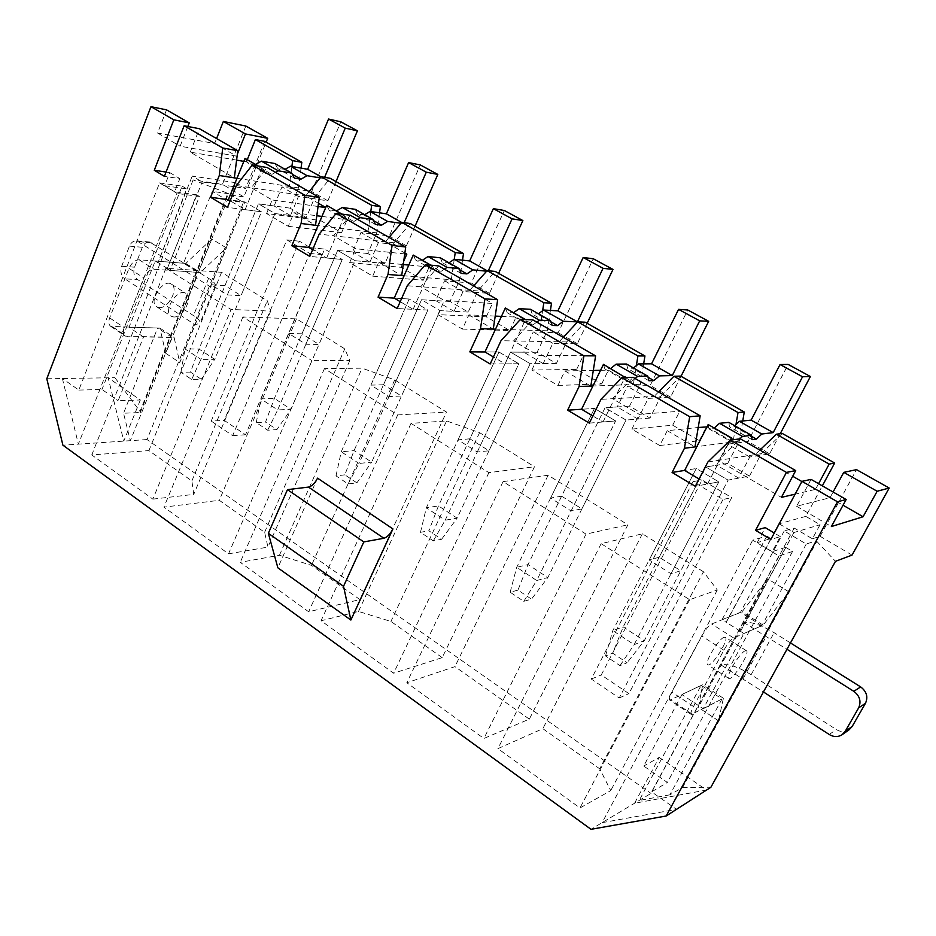 <?xml version="1.0" encoding="UTF-8"?>
<svg xmlns="http://www.w3.org/2000/svg" width="936" height="936" viewBox="0 0 936 936"><rect width="100%" height="100%" fill="white"/><g stroke="black" fill="none" stroke-linecap="round" stroke-linejoin="round"><path stroke-width="0.7" stroke-dasharray="4.68 3.51" d="M659.74 445.524L699.309 440.68L672.68 425.201L631.917 429.109L659.74 445.524L667.239 430.689L698.221 427.495M667.239 430.689L694.992 446.893M706.961 426.91L733.04 441.909L696.84 446.647M557.891 385.433L601.684 383.924L576.646 369.381L531.835 370.048L557.891 385.433L564.864 370.902L593.307 370.422M600.549 370.305L608.4 370.176L633.333 384.52L592.909 385.995M564.864 370.902L590.838 386.077M462.407 329.086L509.839 330.537L486.264 316.836L437.943 314.648L462.407 329.086L468.913 314.859L495.214 316.087M501.45 316.38L516.122 317.058L539.592 330.56L495.518 329.168M468.913 314.859L493.272 329.098M372.703 276.155L423.283 280.227L401.029 267.298L349.69 262.571L372.703 276.155L378.776 262.22L403.24 264.549M408.821 265.075L429.168 267.006L451.292 279.747L404.083 275.804M378.776 262.22L401.684 275.605M703.462 571.767L642.377 533.801L601.134 543.676L689.668 599.707L717.304 589.996L703.462 571.767L599.707 768.807L610.74 790.604L579.981 807.955L497.917 748.625L542.845 728.676L599.707 768.807M659.178 557.224L649.174 560.009L671.03 573.745L680.8 570.749L659.178 557.224L705.779 466.982L728.114 480.121L680.8 570.749M742.751 420.966L739.335 441.09L727.717 463.414L749.467 476.096L728.114 480.121L644.272 640.727L623.189 626.921L612.834 630.618L634.128 644.647L718.836 481.876L695.308 486.31M671.03 573.745L718.836 481.876L696.244 468.538L684.661 470.422L696.244 468.538L649.174 560.009M727.717 463.414L705.779 466.982L623.189 626.921L612.706 653.176L627.097 662.758L620.018 665.636L605.522 655.949L612.706 653.176M658.523 391.938L654.077 396.466L679.747 411.243L639.276 414.355L612.483 398.713L633.134 377.383M643.664 363.882L640.376 384.263L629.518 406.142L649.97 418.064L660.968 396.092L600.982 399.333M759.892 450.052L755.13 454.627L792.698 476.248M801.883 481.537L815.502 489.376L795.12 494.161M749.467 476.096L761.26 453.679L718.123 460.407L781.408 497.367M317.561 478.156L277.875 567.836M722.99 499.496L619.199 697.975L591.283 679.033L693.014 481.642L722.99 499.496L731.718 497.601L628.91 693.623L601.263 674.961L702.047 480.004L731.718 497.601M211.22 421.083L232.666 435.638L309.652 253.445L286.849 239.873L211.22 421.083L224.219 420.369L245.524 434.76L322.066 254.65L299.415 241.219L224.219 420.369M761.26 453.679L782.285 433.462M766.806 536.035L722.054 619.667L726.102 622.218L770.983 538.539L766.806 536.035L752.708 540.154L778.928 555.949L792.546 551.444L785.678 547.338L740.353 631.238L743.944 633.508L703.24 708.739L681.946 694.594L701.181 685.292L722.007 698.981L669.883 794.816L682.566 787.55L816.859 541.429L815.935 540.891L806.259 544.038L784.228 530.958L794.208 528.044L812.378 538.785L820.053 524.71L805.826 516.38L822.334 485.854M794.208 528.044L650.976 793.424L591.002 829.319M264.748 141.371L245.653 188.429L235.919 182.731L230.911 195.109L243.395 202.48L147.022 439.557L650.976 793.424M301.053 168.117L298.432 187.914L290.02 208.143L306.259 217.608L314.777 197.297L330.127 178.273M379.525 212.823L376.74 232.877L367.801 253.504L384.953 263.507L394.009 242.798L410.307 223.529M462.513 260.173L459.553 280.437L450.029 301.462L468.187 312.051L477.84 290.932L495.167 271.417M550.415 310.413L547.279 330.806L537.124 352.264L556.382 363.484L566.678 341.944L585.117 322.183M660.968 396.092L680.647 376.096M631.917 429.109L639.276 414.355M707.862 462.01L718.123 460.407L740.294 438.82M672.68 425.201L679.747 411.243M699.309 440.68L706.505 426.64M739.335 441.09L733.04 441.909L735.988 424.453M818.579 483.701L815.502 489.376M529.331 719.129L454.954 666.631L406.809 682.742L483.889 738.481L529.331 719.129L627.869 524.792L548.122 475.231L503.077 481.619L586.018 534.117L627.869 524.792M359.95 599.578L311.477 565.367L279.431 555.259L240.259 562.314L308.658 611.77L359.95 599.578L446.484 412.062L394.723 379.899L362.068 368.176L324.464 368.573L397.706 414.929L446.484 412.062M152.861 499.122L193.74 494.395L191.88 480.94L148.894 450.602L91.763 454.943L152.861 499.122L231.063 309.465L270.691 311.115L267.286 300.713L221.586 272.306L165.906 268.222L231.063 309.465M147.022 439.557L62.911 445.185M228.536 553.831L267.942 547.104L264.619 532.291L219.305 500.304L163.94 507.136L228.536 553.831L311.922 360.629L349.807 360.512L344.752 348.847L296.478 318.848L242.892 316.953L311.922 360.629M442.201 657.634L390.932 621.445L358.511 611.43L321.083 620.755L393.623 673.206L442.201 657.634L534.468 466.748L479.595 432.643L446.577 420.943L411.033 423.365L488.896 472.645L534.468 466.748M561.612 496.185L550.602 498.057L571.112 510.951L581.911 508.891L561.612 496.185L605.065 407.733L626.02 420.065L581.911 508.891M649.97 418.064L626.02 420.065L547.829 577.547L528.009 564.572L516.707 567.321L536.714 580.495L615.631 420.931L589.329 423.119M571.112 510.951L615.631 420.931L594.465 408.424L581.572 409.266L594.465 408.424L550.602 498.057M629.518 406.142L605.065 407.733L528.009 564.572L517.982 590.125L531.508 599.134L523.786 601.333L510.167 592.231L517.982 590.125M563.273 337.323L559.108 341.804L583.245 355.692L538.68 355.61L513.571 340.95L532.841 319.878M566.678 341.944L501.006 340.704M531.835 370.048L538.68 355.61M576.646 369.381L583.245 355.692M601.684 383.924L608.4 370.176M640.376 384.263L633.333 384.52L636.363 365.637M469.884 438.808L458.02 439.873L477.29 451.994L488.99 450.766L469.884 438.808L510.494 352.1L530.185 363.683L488.99 450.766M556.382 363.484L530.185 363.683L457.119 518.123L438.457 505.908L426.348 507.815L445.162 520.217L518.837 363.765L490.16 363.987M477.29 451.994L518.837 363.765L498.97 352.03L484.965 351.948L498.97 352.03L458.02 439.873M537.124 352.264L510.494 352.1L438.457 505.908L428.863 530.794L441.605 539.276L433.31 540.879L420.486 532.315L428.863 530.794M473.604 285.913L469.696 290.335L492.441 303.428L444.319 300.503L420.744 286.732L438.773 265.941M477.84 290.932L407.265 285.749M437.943 314.648L444.319 300.503M486.264 316.836L492.441 303.428M509.839 330.537L516.122 317.058M547.279 330.806L539.592 330.56L542.623 310.729M383.503 384.778L370.89 385.117L389.037 396.525L401.509 396.033L383.503 384.778L421.516 299.754L440.06 310.658L401.509 396.033M468.187 312.051L440.06 310.658L371.662 462.138L354.065 450.614L341.242 451.784L358.979 463.46L427.881 310.05L397.168 308.529M389.037 396.525L427.881 310.05L409.184 299.017L394.22 298.116L409.184 299.017L370.89 385.117M450.029 301.462L421.516 299.754L354.065 450.614L344.846 474.856L356.873 482.859L348.087 483.935L336.001 475.862L344.846 474.856M404.75 253.925L355.657 248.719L333.473 235.767L350.368 215.257M389.037 237.428L385.363 241.792L404.878 253.024M394.009 242.798L319.211 234.105M349.69 262.571L355.657 248.719M401.029 267.298L403.72 261.202M423.283 280.227L429.168 267.006M459.553 280.437L451.292 279.747L454.264 259.295M302 333.789L288.744 333.497L305.873 344.261L319 344.425L302 333.789L337.65 250.415L355.13 260.699L319 344.425M384.953 263.507L355.13 260.699L290.991 409.301L274.377 398.408L260.945 398.911L277.688 409.933L342.248 259.483L309.769 256.417M305.873 344.261L342.248 259.483L324.628 249.081L308.845 247.455L324.628 249.081L288.744 333.497M367.801 253.504L337.65 250.415L274.377 398.408L265.531 422.054L276.88 429.612L267.684 430.221L256.265 422.592L265.531 422.054M288.276 226.325L341.558 232.725L320.533 220.498L266.596 213.537L288.276 226.325L293.951 212.694L315.526 225.284M321.937 216.415L347.092 219.761L367.988 231.789L318.065 225.599M293.951 212.694L316.801 215.736M266.596 213.537L272.177 199.965L251.257 187.762L267.123 167.521M376.74 232.877L367.988 231.789L370.785 211.559M309.149 191.623L305.686 195.928L318.474 203.299M320.533 220.498L325.974 207.616M341.558 232.725L347.092 219.761M805.826 516.38L779.243 523.75M779.197 523.832L793.892 532.537L820.053 524.71M785.678 547.338L772.2 551.643L780.296 536.609L770.831 539.44M780.296 536.609L774.271 533.017M772.2 551.643L757.236 542.634L770.983 538.539M740.353 631.238L726.102 622.218M722.054 619.667L740.446 612.319L761.834 625.728L743.944 633.508M235.919 182.731L192.219 176.062L202.164 181.947L245.653 188.429M170.036 270.387L167.263 268.632L196.595 194.793L199.438 196.49L170.036 270.387L198.21 272.411L183.55 263.227L212.285 191.377L227.296 200.292L198.21 272.411M681.946 694.594L643.711 766.022L667.356 782.461L651.596 791.868L676.517 809.347L602.152 822.65L752.708 540.154M792.546 551.444L667.356 782.461M784.228 530.958L740.446 612.319M806.259 544.038L761.834 625.728M669.883 794.816L639.194 800.467L701.181 685.292M224.979 285.609L211.173 284.755L227.354 294.922L241.055 295.659L224.979 285.609L258.465 203.826L274.985 213.548L241.055 295.659M306.259 217.608L274.985 213.548L214.742 359.354L199.017 349.046L185.059 348.952L200.901 359.377L261.483 211.793L227.506 207.371M227.354 294.922L261.483 211.793L244.846 201.965L228.349 199.707L244.846 201.965L211.173 284.755M290.02 208.143L258.465 203.826L199.017 349.046L190.511 372.107L201.252 379.267L191.693 379.443L180.894 372.235L190.511 372.107M236.597 160.126L190.254 152.123L234.339 177.875M190.254 152.123L199.45 128.723M247.268 159.682L246.402 161.811L289.259 186.475L291.892 166.503M236.995 178.285L298.432 187.914M246.402 161.811L243.828 161.366M318.053 206.482L272.177 199.965M314.777 197.297L236.328 185.515M167.263 268.632L202.164 181.947M196.595 194.793L174.658 191.786L179.829 178.624L164.397 176.331M757.236 542.634L765.25 527.635M726.383 622.101L774.201 532.97M166.526 109.851L157.576 133.041L214.613 143.512L216.579 138.551M245.84 126.032L222.452 184.322L243.875 196.934L266.128 142.155M193.108 179.934L114.871 377.676L140.014 411.372L227.881 193.319L193.108 179.934L222.452 184.322M46.8 378.776L114.871 377.676M187.82 126.477L180.11 146.203L236.539 156.136L237.37 154.066M174.658 191.786L164.654 185.749L169.779 172.633L166.058 172.06M164.654 185.749L186.697 188.861L158.044 262.548L192.219 176.062M230.911 195.109L243.875 196.934M811.067 479.396L796.63 506.247L829.998 497.718L833.098 492.02M812.378 538.785L820.123 536.305L856.51 469.638M740.645 631.121L793.892 532.537M140.014 411.372L140.295 412.507L228.501 193.682L227.881 193.319M140.341 399.964L123.786 441.113L108.155 377.793L140.341 399.964L118.158 400.725L143.536 336.948L171.978 337.416L130.326 440.68L123.54 413.244L140.295 412.507M682.566 787.55L710.915 787.235M659.201 757.423L706.54 790.042L634.573 803.24L659.201 757.423L643.711 766.022M852.041 555.106L820.123 536.305M169.779 172.633L179.829 178.624M227.296 200.292L243.395 202.48M228.501 193.682L212.285 191.377M816.859 541.429L835.474 561.319M143.536 336.948L129.028 327.308L155.189 260.992L183.55 263.227M129.028 327.308L157.646 327.998L123.54 413.244M681.291 787.784L815.935 540.891M703.24 708.739L722.007 698.981M62.396 378.53L78.378 444.144L177.079 193.448L159.576 182.906L78.835 390.066L62.396 378.53M778.928 555.949L651.596 791.868M199.438 196.49L177.079 193.448M78.835 390.066L101.977 389.481L118.158 400.725M171.978 337.416L157.646 327.998M159.576 182.906L182.122 186.124L101.977 389.481M155.189 260.992L157.599 262.513M182.122 186.124L186.697 188.861M309.652 253.445L322.066 254.65M232.666 435.638L245.524 434.76M693.014 481.642L702.047 480.004M591.283 679.033L601.263 674.961M619.199 697.975L628.91 693.623M286.849 239.873L299.415 241.219M829.998 497.718L843.032 505.218M796.63 506.247L831.367 526.547M214.613 143.512L236.539 156.136M157.576 133.041L180.11 146.203M221.586 272.306L148.894 450.602M165.906 268.222L91.763 454.943M270.691 311.115L193.74 494.395M191.88 480.94L267.286 300.713M167.708 268.655L158.044 262.548M296.478 318.848L219.305 500.304M242.892 316.953L163.94 507.136M349.807 360.512L267.942 547.104M264.619 532.291L344.752 348.847M279.431 555.259L362.068 368.176M324.464 368.573L240.259 562.314M397.706 414.929L308.658 611.77M394.723 379.899L311.477 565.367M358.511 611.43L446.577 420.943M411.033 423.365L321.083 620.755M488.896 472.645L393.623 673.206M479.595 432.643L390.932 621.445M548.122 475.231L454.954 666.631M503.077 481.619L406.809 682.742M586.018 534.117L483.889 738.481M642.377 533.801L542.845 728.676M601.134 543.676L497.917 748.625M689.668 599.707L579.981 807.955M717.304 589.996L610.74 790.604M336.001 181.584L327.881 200.831L298.444 196.455L290.488 215.561L274.985 213.548L258.465 203.826L274.108 205.967L281.958 186.943L311.676 191.552L340.833 121.82M180.894 372.235L185.059 348.952L244.846 201.965L261.483 211.793L245.138 209.664L230.162 200.784M245.021 158.395L248.099 163.519L255.481 164.408M274.95 163.531L277.723 168.585L285.059 169.299M191.693 379.443L200.901 359.377L214.742 359.354L201.252 379.267M245.138 209.664L262.033 168.176L258.277 166.011M262.033 168.176L265.04 173.277L248.099 163.519M265.04 173.277L271.849 174.4L254.966 164.689M271.849 174.4L275.535 172.353M294.407 178.121L277.723 168.585M292.348 174.307L284.31 169.72M320.17 177.91L324.09 178.565L321.025 176.834M324.09 178.565L324.605 177.325M327.881 200.831L311.676 191.552M298.444 196.455L281.958 186.943M290.488 215.561L274.108 205.967M849.034 729.858C844.997 732.268 840.774 732.174 836.351 729.577L751.14 674.704C737.732 666.619 727.74 663.402 721.165 665.063L741.663 678.319L718.497 720.802L723.399 698.256L691.283 714.496C690.417 713.665 691.154 711.009 693.506 706.516L723.856 650.204C727.506 643.781 730.782 639.709 733.672 637.978L763.168 625.154L788.849 591.821L764.876 635.79L786.977 649.268M788.849 591.821L767.695 578.893L744.05 622.674L764.876 635.79L741.663 678.319L763.448 691.95M718.497 720.802L698.314 707.382L702.749 684.696L669.837 700.163C668.912 699.286 669.603 696.618 671.908 692.137L701.801 636.047C705.416 629.671 708.704 625.646 711.652 623.973L741.967 611.863L767.695 578.893M763.168 625.154L741.967 611.863M790.475 642.938L774.119 632.689C760.523 624.675 750.496 621.34 744.05 622.674L698.314 707.382M723.399 698.256L702.749 684.696M745.103 650.859L746.402 650.731C750.66 652.252 732.268 681.244 728.805 678.46C725.026 677.371 739.452 652.918 745.103 650.859M723.926 637.357L725.271 637.252C729.752 638.937 711.477 667.742 707.792 664.806C703.825 663.601 718.111 639.265 723.926 637.357M211.852 239.043L185.784 263.449L139.148 259.787C134.936 260.021 131.543 262.887 128.981 268.386L109.652 317.912C108.248 321.925 108.623 324.745 110.752 326.383L159.892 328.115L165.754 353.305L181.21 315.479L124.792 278.823L137.674 279.63L193.483 315.572C198.338 318.766 200.526 321.294 200.047 323.154L195.168 324.733L180.976 315.561L211.852 239.043L226.407 247.935L200.316 272.563L153.995 269.229C149.807 269.498 146.414 272.388 143.828 277.91L124.254 327.623C122.827 331.648 123.178 334.48 125.295 336.094L174.119 337.451L179.759 362.606L210.553 286.907L136.808 240.821C133.544 240.646 131.11 242.424 129.484 246.133L121.657 266.269C120.054 271.615 121.095 275.804 124.792 278.823M165.754 353.305L179.759 362.606M159.892 328.115L174.119 337.451M129.484 246.133L142.354 247.279C143.968 243.606 146.402 241.851 149.655 242.026L208.599 278.308C213.525 281.455 215.771 283.889 215.35 285.597L210.553 286.907L226.407 247.935M185.784 263.449L200.316 272.563M159.342 307.628C168.62 308.623 179.139 288.066 171.346 284.099C163.051 278.249 147.841 302.141 156.839 306.891L159.342 307.628M173.722 316.965C182.929 317.889 193.541 297.238 185.831 293.331C177.629 287.539 162.326 311.559 171.229 316.251L173.722 316.965M142.354 247.279L134.562 267.193C132.97 272.493 134.012 276.635 137.674 279.63M415.046 226.196L406.411 245.817L378.39 242.611L369.931 262.092L355.13 260.699L337.65 250.415L352.603 251.948L360.957 232.537L389.294 236.012L420.287 164.923M256.265 422.592L260.945 398.911L324.628 249.081L342.248 259.483L326.629 258.008L312.624 249.701M326.629 205.3L329.378 210.319L336.445 210.939M355.224 209.313L357.669 214.274L364.689 214.707M267.684 430.221L277.688 409.933L290.991 409.301L276.88 429.612M326.629 258.008L344.682 215.666L341.933 214.087M344.682 215.666L347.35 220.662L329.378 210.319M347.35 220.662L353.831 221.528L335.942 211.244M353.831 221.528L357.47 219.328M375.324 224.371L357.669 214.274M373.522 220.615L363.952 215.163M400.971 223.259L403.767 223.645L401.661 222.452M403.767 223.645L404.188 222.674M406.411 245.817L389.294 236.012M378.39 242.611L360.957 232.537M369.931 262.092L352.603 251.948M498.619 273.359L489.423 293.366L463.051 291.482L454.018 311.349L440.06 310.658L421.516 299.754L435.673 300.596L444.577 280.812L471.323 283L504.317 210.495M336.001 475.862L341.242 451.784L409.184 299.017L427.881 310.05L413.115 309.325L400.21 301.661M413.244 255.072L415.619 259.986L422.323 260.278M440.271 257.809L442.354 262.677L449.011 262.794M348.087 483.935L358.979 463.46L371.662 462.138L356.873 482.859M413.115 309.325L432.42 266.081L430.829 265.169M432.42 266.081L434.702 270.972L415.619 259.986M434.702 270.972L440.821 271.534L421.82 260.606M440.821 271.534L444.378 269.159M461.074 273.382L442.354 262.677M459.564 269.708L448.285 263.273M486.626 271.194L488.077 271.335L487.024 270.738M488.077 271.335L488.335 270.75M489.423 293.366L471.323 283M463.051 291.482L444.577 280.812M454.018 311.349L435.673 300.596M587.129 323.318L577.325 343.723L552.837 343.313L543.196 363.589L530.185 363.683L510.494 352.1L523.715 352.182L533.227 331.987L558.149 332.736L593.319 258.769M420.486 532.315L426.348 507.815L498.97 352.03L518.837 363.765L505.066 363.87L493.424 356.967M505.335 307.991L507.277 312.764L513.56 312.706M530.548 309.301L532.21 314.04L538.446 313.806M433.31 540.879L445.162 520.217L457.119 518.123L441.605 539.276M505.066 363.87L525.47 319.55M525.751 319.714L527.588 324.453L507.277 312.764M527.588 324.453L533.274 324.675L513.068 313.057M533.274 324.675L536.749 322.113M552.1 325.4L532.21 314.04M550.906 321.832L537.744 314.32M577.325 343.723L558.149 332.736M552.837 343.313L533.227 331.987M543.196 363.589L523.715 352.182M681.022 376.307L670.562 397.121L648.238 398.385L637.919 419.071L626.02 420.065L605.065 407.733L617.21 406.949L627.389 386.346L650.204 385.456L687.773 309.991M510.167 592.231L516.707 567.321L594.465 408.424L615.631 420.931L603.006 421.984L592.839 415.958M603.451 364.361L604.89 368.971L610.682 368.515M626.535 364.034L627.74 368.632L633.473 368M523.786 601.333L536.714 580.495L547.829 577.547L531.508 599.134M603.006 421.984L624.85 377.606M625.423 377.582L626.547 381.443L604.89 368.971M626.547 381.443L631.741 381.28L610.202 368.901M631.741 381.28L635.111 378.507M648.894 380.73L627.74 368.632M648.075 377.278L632.794 368.55M670.562 397.121L650.204 385.456M648.238 398.385L627.389 386.346M637.919 419.071L617.21 406.949M780.238 433.719L769.614 453.866L749.783 457.002L738.726 478.12L728.114 480.121L705.779 466.982L716.683 465.204L727.576 444.179L747.969 441.464L788.159 364.443M605.522 655.949L612.834 630.618L696.244 468.538L718.836 481.876L707.546 484.006L699.087 478.986M708.178 424.546L709.055 428.957L714.262 428.045M728.816 422.37L729.472 426.781L734.643 425.693M620.018 665.636L634.128 644.647L644.272 640.727L627.097 662.758M707.546 484.006L730.314 440.095M731.777 439.908L732.198 442.283L709.055 428.957M732.198 442.283L736.808 441.675L733.368 439.698M731.566 438.668L713.805 428.454M736.808 441.675L739.838 438.879M752.041 439.674L729.472 426.781M751.631 436.363L733.988 426.289M769.614 453.866L747.969 441.464M749.783 457.002L727.576 444.179M738.726 478.12L716.683 465.204M692.476 714.332L671.065 700.023M693.506 706.516L671.908 692.137M723.856 650.204L701.801 636.047M733.672 637.978L711.652 623.973M743.09 678.775L766.292 636.258M751.14 674.704L774.119 632.689M829.202 734.479L836.351 729.577M139.148 259.787L153.995 269.229M128.981 268.386L143.828 277.91M109.652 317.912L124.254 327.623M112.846 326.992L127.354 336.691M196.104 277.465L180.905 315.128M121.657 266.269L134.562 267.193M208.599 278.308L193.483 315.572M139.277 241.71L152.1 242.904M691.283 714.496L669.837 700.163M746.402 650.731L725.271 637.252M728.805 678.46L707.792 664.806M110.752 326.383L125.295 336.094M156.839 306.891L171.229 316.251M171.346 284.099L185.831 293.331M196.42 277.805L181.21 315.479M215.35 285.597L200.047 323.154M136.808 240.821L149.655 242.026"/><path stroke-width="1.4" d="M698.221 427.495L706.961 426.91M696.84 446.647L684.45 448.274L689.68 416.707L621.855 377.688L600.982 399.333L589.329 423.119L567.625 410.179L579.103 386.498L583.9 355.832L520.463 319.328L501.006 340.704L490.16 363.987L469.825 351.854L480.496 328.688L484.918 298.876L425.447 264.642L407.265 285.749L397.168 308.529L378.062 297.145L388.019 274.459L392.09 245.454L336.235 213.303L319.211 234.105L309.769 256.417L291.81 245.712L301.111 223.493L304.867 195.25L252.299 164.993L236.328 185.515L227.506 207.371L210.577 197.274L219.281 175.512L222.756 147.993L184.123 125.763L164.397 176.331L154.276 170.27L173.827 119.831L150.965 106.681L166.526 109.851L189.236 122.873L173.827 119.831M593.307 370.422L600.549 370.305M592.909 385.995L579.103 386.498M495.214 316.087L501.45 316.38M495.518 329.168L480.496 328.688M403.24 264.549L408.821 265.075M404.083 275.804L388.019 274.459M699.087 478.986L684.661 470.422L672.095 472.469L684.45 448.274M150.965 106.681L46.8 378.776L62.911 445.185L591.002 829.319L666.163 816.005L837.533 501.813L801.988 481.35L770.831 539.44L755.586 530.314L786.427 472.399L795.717 470.597L740.294 438.82L730.302 440.095L707.862 462.01L695.308 486.31L672.095 472.469M792.698 476.248L801.883 481.537M795.12 494.161L781.408 497.367L795.717 470.597M673.897 376.284L738.013 412.542L744.272 412.004L680.647 376.096L673.897 376.284L658.523 391.938M834.678 463.027L782.285 433.462L776.33 434.222L829.156 464.104L834.678 463.027L822.334 485.854M621.855 377.688L633.134 377.383L700.163 415.806L689.68 416.707M786.427 472.399L730.302 440.095L731.437 437.908L708.178 424.546L684.661 470.422M392.933 528.91L350.871 620.042L277.875 567.836L268.351 533.309L287.469 489.645L308.494 487.094C311.992 486.193 315.011 483.21 317.561 478.156L392.933 528.91C390.277 534.07 387.258 537.194 383.9 538.27L308.494 487.094M744.272 412.004L742.751 420.966M301.825 162.302L264.748 141.371L255.399 139.558L292.664 160.641L301.825 162.302L301.053 168.117M380.39 206.634L330.127 178.273L321.118 176.728L371.65 205.323L380.39 206.634L379.525 212.823M463.484 253.539L410.307 223.529L401.743 222.347L455.235 252.603L463.484 253.539L462.513 260.173M551.515 303.217L495.167 271.417L487.118 270.633L543.839 302.714L551.515 303.217L550.415 310.413M644.939 355.949L585.117 322.183L577.676 321.855L637.931 355.937L644.939 355.949L643.664 363.882M700.163 415.806L694.992 446.893M735.988 424.453L738.013 412.542M776.33 434.222L759.892 450.052M829.156 464.104L818.579 483.701M592.839 415.958L581.572 409.266L567.625 410.179M520.463 319.328L532.841 319.878L595.6 355.855L583.9 355.832M595.6 355.855L590.838 386.077M636.363 365.637L637.931 355.937M577.676 321.855L563.273 337.323M493.424 356.967L484.965 351.948L469.825 351.854M425.447 264.642L438.773 265.941L497.659 299.707L484.918 298.876M497.659 299.707L493.272 329.098M542.623 310.729L543.839 302.714M487.118 270.633L473.604 285.913M400.21 301.661L394.22 298.116L378.062 297.145M404.878 253.024L406.821 254.147L404.75 253.925M336.235 213.303L350.368 215.257L405.721 246.999L392.09 245.454M405.721 246.999L401.684 275.605M403.72 261.202L406.821 254.147M449.011 262.794L454.252 259.295L455.235 252.603M401.743 222.347L389.037 237.428M312.624 249.701L308.845 247.455L291.81 245.712M318.065 225.599L301.111 223.493M316.801 215.736L321.937 216.415M252.299 164.993L267.123 167.521L319.27 197.426L304.867 195.25M319.27 197.426L315.526 225.284M370.785 211.559L371.65 205.323M321.118 176.728L309.149 191.623M318.474 203.299L325.716 207.464M774.271 533.017L765.25 527.635L755.586 530.314M230.162 200.784L228.349 199.707L210.577 197.274M184.123 125.763L199.45 128.723L237.802 150.719L222.756 147.993M237.802 150.719L234.339 177.875L236.995 178.285M291.892 166.503L292.664 160.641M255.399 139.558L247.268 159.682M243.828 161.366L236.597 160.126M325.67 207.57L318.053 206.482M774.201 532.97L779.126 523.786M877.149 491.248L889.2 488.03L856.51 469.638L843.781 472.364L877.149 491.248L863.062 516.754L831.367 526.547L846.156 499.508L837.533 501.813M889.2 488.03L852.041 555.106L835.474 561.319L710.915 787.235L666.163 816.005M801.988 481.35L811.067 479.396L846.156 499.508M223.365 121.446L245.84 126.032L267.684 138.317L245.466 133.942L223.365 121.446L216.579 138.551M237.37 154.066L245.466 133.942M189.236 122.873L187.82 126.477M166.058 172.06L154.276 170.27M266.128 142.155L267.684 138.317M833.098 492.02L843.781 472.364M350.871 620.042L343.524 586.322L268.351 533.309M343.524 586.322L363.811 541.921L287.469 489.645M363.811 541.921L383.9 538.27M843.032 505.218L863.062 516.754M234.339 177.875L219.281 175.512M228.349 199.707L245.021 158.395L258.277 166.011M255.481 164.408L261.436 161.167L274.95 163.531L291.693 173.078L294.407 178.121L300.924 179.197L292.348 174.307M285.059 169.299L290.488 166.257L307.651 169.276L328.536 119.036L340.833 121.82L357.412 130.818L336.001 181.584M275.535 172.353L278.308 170.82L261.436 161.167M278.308 170.82L291.693 173.078M300.924 179.197L307.078 175.687L290.488 166.257M307.078 175.687L320.17 177.91M321.025 176.834L307.651 169.276M324.605 177.325L345.244 128.127L328.536 119.036M345.244 128.127L357.412 130.818M763.448 691.95L829.202 734.479C833.672 737.123 837.942 737.217 842.026 734.772L845.185 731.379L858.64 707.885C861.436 701.45 859.821 695.928 853.784 691.306L860.675 686.93L790.475 642.938M786.977 649.268L853.784 691.306M845.185 731.379L852.158 726.488L865.472 703.287C868.245 696.934 866.642 691.482 860.675 686.93M852.158 726.488L849.034 729.858L842.026 734.772M308.845 247.455L326.629 205.3L341.933 214.087M336.445 210.939L342.319 207.453L355.224 209.313L372.949 219.422L375.324 224.371L381.537 225.19L373.522 220.615M364.689 214.707L370.036 211.454L386.392 213.817L408.611 162.583L420.287 164.923L437.814 174.424L415.046 226.196M357.47 219.328L360.196 217.679L342.319 207.453M360.196 217.679L372.949 219.422M381.537 225.19L387.598 221.422L370.036 211.454M387.598 221.422L400.971 223.259M401.661 222.452L386.392 213.817M404.188 222.674L426.278 172.189L408.611 162.583M426.278 172.189L437.814 174.424M394.22 298.116L413.244 255.072L430.829 265.169M422.323 260.278L428.08 256.522L440.271 257.809L459.073 268.538L461.074 273.382L466.924 273.909L459.564 269.708M466.924 273.909L472.867 269.861L454.252 259.295L469.673 260.922L493.354 208.658L504.317 210.495L522.873 220.557L498.619 273.359M444.378 269.159L447.057 267.38L428.08 256.522M447.057 267.38L459.073 268.538M472.867 269.861L486.626 271.194M487.024 270.738L469.673 260.922M488.335 270.75L512.074 218.837L493.354 208.658M512.074 218.837L522.873 220.557M484.965 351.948L505.335 307.991L525.47 319.55M513.56 312.706L519.188 308.658L530.548 309.301L550.52 320.685L552.1 325.4L557.528 325.611L550.906 321.832M538.446 313.806L543.559 310.027L557.914 310.846L583.175 257.505L593.319 258.769L612.998 269.439L587.129 323.318M536.749 322.113L539.358 320.194L519.188 308.658M539.358 320.194L550.52 320.685M557.528 325.611L563.32 321.259L543.559 310.027M563.32 321.259L577.418 321.879L557.914 310.846M577.418 321.879L603.041 268.304L583.175 257.505M603.041 268.304L612.998 269.439M581.572 409.266L603.451 364.361L625.423 377.582M610.682 368.515L616.145 364.139L626.535 364.034L647.806 376.167L648.894 380.73L653.843 380.566L648.075 377.278M633.473 368L638.446 363.928L651.561 363.811L678.565 309.371L687.773 309.991L708.669 321.329L681.022 376.307M624.85 377.606L625.213 376.869M635.111 378.507L637.638 376.436L616.145 364.139M637.638 376.436L647.806 376.167M653.843 380.566L659.459 375.874L638.446 363.928M659.459 375.874L672.282 375.535L651.561 363.811M672.282 375.535L699.683 320.849L678.565 309.371M699.683 320.849L708.669 321.329M714.262 428.045L719.527 423.294L728.816 422.37L751.503 435.31L752.041 439.674L756.428 439.101L751.631 436.363M734.643 425.693L739.44 421.305L751.117 420.135L780.051 364.549L788.159 364.443L810.4 376.518L780.238 433.719M731.437 437.908L731.777 439.908M733.368 439.698L731.566 438.668M739.838 438.879L742.482 436.433L719.527 423.294M742.482 436.433L751.503 435.31M756.428 439.101L761.822 434.023L739.44 421.305M761.822 434.023L773.183 432.607L751.117 420.135M773.183 432.607L802.538 376.775L780.051 364.549M802.538 376.775L810.4 376.518M858.64 707.885L865.472 703.287"/></g></svg>
